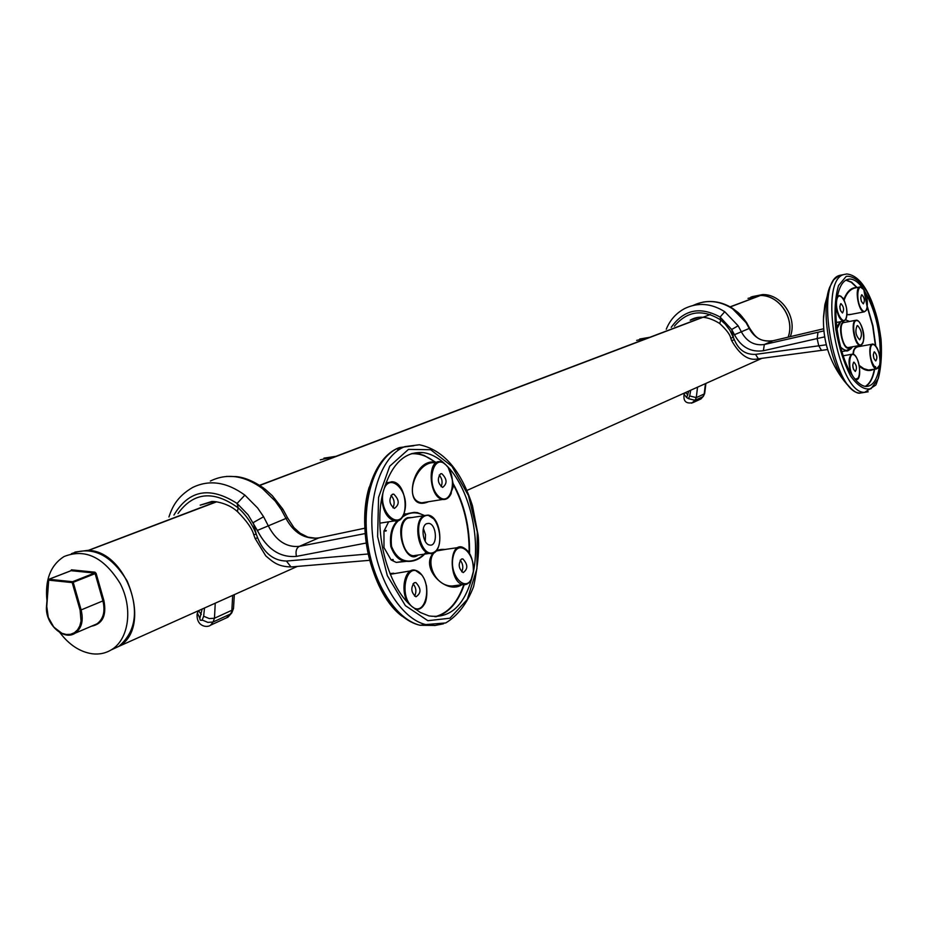<?xml version="1.0" encoding="UTF-8"?>
<svg xmlns="http://www.w3.org/2000/svg" width="928" height="928" viewBox="0 0 928 928"><rect width="100%" height="100%" fill="white"/><g stroke="black" fill="none" stroke-linecap="round" stroke-linejoin="round"><path stroke-width="1.39" d="M825.038 303.816L823.426 319.36M852.008 389.656L843.923 380.666C828.646 359.02 820.955 307.852 829.794 286.984L824.853 304.836L823.53 316.506C822.591 340.298 829.388 361.676 843.923 380.666C851.521 390.12 857.066 394.238 860.558 393.008L864.42 392.358M865.186 386.361C869.536 384.064 872.598 378.38 874.373 369.298M843.83 299.605C846.87 291.462 851.173 287.425 856.764 287.529L851.243 282.263L845.837 280.14M851.37 314.302L846.916 314.801M875.406 345.39L872.656 325.89L867.355 307.4M873.306 369.483C868.933 371.629 864.2 370.446 859.096 365.945M853.087 354.241C853.157 348.684 855.616 346.051 860.465 346.318M874.13 351.944C872.749 355.366 873.294 358.37 875.765 360.957C877.552 358.022 877.111 354.995 874.443 351.874L874.13 351.944M853.632 362.233C852.159 365.748 852.716 368.822 855.303 371.478C857.194 368.474 856.753 365.377 853.969 362.164L853.632 362.233M861.602 294.826C860.186 298.236 860.755 301.252 863.318 303.874C865.058 300.869 864.571 297.83 861.857 294.779L861.857 294.779M840.722 303.7C839.225 307.203 839.805 310.3 842.473 312.98C844.318 309.906 843.83 306.797 841 303.642L841 303.642M860.256 286.926L863.748 289.571C859.038 282.669 854.398 279.154 849.828 279.026C843.088 279.432 838.68 286.74 836.638 300.95C833.367 324.185 841.568 361.166 853.435 377.07C857.762 383.032 861.984 386.164 866.079 386.466C873.399 386.245 878.004 378.531 879.895 363.324C881.577 335.53 876.183 310.95 863.748 289.571L867.309 307.667L866.543 310.091L864.246 311.854C858.261 312.376 854.096 286.265 860.256 286.926L862.135 287.796M872.958 344.044C877.192 345.866 879.558 351.724 880.046 361.584L879.628 365.191L876.589 368.915C870.615 369.251 866.81 343.198 872.958 344.044L874.698 344.856M861.428 301.507L860.708 297.737M840.606 310.81L839.77 306.414M853.47 369.263L852.704 364.924M873.921 358.544L873.26 354.832M872.227 344.172L859.258 346.527C855.326 346.956 853.4 349.566 853.482 354.357M859.212 365.435L863.759 368.66L868.504 370.052L876.589 368.915L878.677 367.418M874.675 367.917L875.568 366.606M859.583 287.054L855.419 287.877C850.373 288.968 846.603 293.062 844.12 300.162M846.951 314.43L849.039 314.754L864.246 311.854L866.3 310.312M857.112 325.67C854.874 331.018 855.755 335.739 859.722 339.834C862.541 335.182 861.822 330.426 857.576 325.577L857.576 325.577M840.536 346.991C845.304 351.631 849.306 351.55 852.554 346.759M849.526 321.459L845.466 319.777M840.687 321.668L837.01 328.709M773.302 340.669L773.012 340.738C762.572 342.316 754.638 338.221 749.221 328.442L746.031 322.608L732.54 308.734C719.397 300.44 706.278 299.326 693.181 305.405M824.656 336.864L763.384 350.738C750.764 352.466 741.124 347.118 734.466 334.706L731.682 329.498L720.093 317.051L724.733 311.715L738.143 325.786L741.298 331.69C746.611 341.608 754.29 345.889 764.324 344.508L773.012 340.738L823.693 328.756M671.211 327.364C683.832 309.558 700.13 306.124 720.093 317.051L720.766 320.032L725.244 324.139L729.918 330.252L734.384 339.787C738.56 349.926 745.613 354.786 755.52 354.368L826.303 344.798M746.031 322.608L746.53 322.503C738.56 311.727 738.41 313.003 733.236 308.815L732.54 308.734M763.384 350.738L764.324 344.508L823.878 330.913M674.401 326.157C687.346 310.81 702.798 308.769 720.766 320.032L719.768 323.547M46.934 600.416C44.892 579.826 50.576 565.21 63.986 556.568C85.098 548.181 103.82 557.148 120.164 583.468C133.017 607.991 129.038 638.65 111.986 649.438C106.082 653.196 99.493 654.646 92.22 653.788C79.924 651.92 69.136 644.856 59.856 632.571M702.624 317.272L649.844 337.282L639.728 339.022M730.081 306.855L760.125 295.603M748.026 298.364L760.09 295.475M636.654 340.402L649.739 337.316L335.971 456.321L323.93 458.154M335.843 456.588L259.631 485.274M88.16 550.432L216.154 501.758M320.288 459.824L335.797 456.39M88.137 550.316L74.936 552.09M111.546 649.716L119.004 646.294C152.192 628.036 128.273 551.893 88.67 550.362L216.63 501.816M259.863 485.414L710.384 314.476M730.243 306.948L760.473 295.475C779.474 295.174 795.099 318.675 788.116 337.166M71.421 553.68C92.522 545.71 111.105 554.805 127.159 580.986C139.154 609.615 136.358 631.423 118.784 646.398L111.441 649.786M788.185 337.154C795.215 318.582 779.439 295 760.357 295.44L750.868 297.088M752.086 296.67L762.677 294.559C781.921 294.095 797.709 318.107 790.273 336.655M72.198 582.598L73.208 582.308L81.13 609.928L102.915 600.892L95.132 573.632L73.208 582.308L72.604 581.717L94.54 573.052L71.096 570.697L48.987 579.269L72.604 581.717L72.198 582.598L48.581 580.139L46.76 606.483L48.268 617.317L53.766 627.084L61.874 633.279L66.282 634.485L70.54 634.311L74.379 632.745L77.534 629.88L79.808 625.913L81.049 621.099L80.121 610.218L72.198 582.598M48.755 579.316L46.76 606.483M397.509 449.222L402.23 447.806M428.318 625.078L422.159 625.02M402.311 616.378C373.056 595.463 356.004 529.714 369.182 487.177M434.954 616.726C447.911 613.385 457.527 602.713 463.791 584.71M389.98 573.562L393.75 573.226M428.481 501.735C401.905 513.114 411.081 458.583 434.965 462.074C427.158 455.984 419.212 453.212 411.127 453.78M469.104 552.647C469.44 527.266 464.023 504.345 452.876 483.871M462.272 584.396C446.878 595.962 419.05 567.797 433.643 552.821M435.986 551.035L446.38 549.26M407.009 513.857L403.97 513.857M388.658 521.791L384.099 530.886L386.268 530.433L386.025 531.06L384.099 530.886M383.972 531.373L383.983 547.578L391.013 559.793L393.078 559.491M393.194 559.955L391.013 559.793M391.442 560.129L396.221 562.414L406.394 561.359M461.402 559.074C458.003 564.108 458.594 568.609 463.188 572.599C468.106 569.05 467.99 564.468 462.817 558.876L461.402 559.074L462.817 558.876M414.213 582.749C410.547 587.934 411.116 592.609 415.941 596.785C421.335 593.27 421.312 588.526 415.86 582.552L414.213 582.749M440.58 473.802C437.053 478.86 437.738 483.407 442.644 487.409C447.458 483.558 447.168 478.964 441.751 473.651L440.58 473.802M392.358 494.299C388.554 499.519 389.226 504.229 394.388 508.416C399.678 504.565 399.458 499.798 393.727 494.125L392.358 494.299M445.974 464.963C438.689 457.806 431.068 453.688 423.122 452.597C404.631 451.263 391.384 464.139 383.357 491.248C372.766 529.192 386.883 585.73 411.881 606.46L420.303 612.468L428.922 615.902C450.324 619.011 464.928 605.323 472.758 574.838C481.47 538.112 469.162 487.188 445.974 464.963L448.12 467.387C457.144 490.784 451.368 486.771 451.17 493.522C449.198 497.802 446.426 499.786 442.853 499.438C429.026 498.208 426.555 458.931 440.429 461.761L443.05 462.585L445.974 464.963C433.434 452.238 425.592 483.998 438.434 496.248C451.101 508.521 458.49 477.073 445.974 464.963M461.947 547.021C469.661 550.153 473.466 558.285 473.373 571.416L471.32 579.049C469.255 583.341 466.471 585.185 462.968 584.582C449.291 582.564 448.305 543.414 461.947 547.021L467.608 550.826M441.113 486.69C442.842 482.421 442.204 478.535 439.211 475.055M392.962 507.778C394.992 503.243 394.342 499.125 391.001 495.448M414.607 596.101C416.718 591.646 416.196 587.54 413.03 583.793M461.75 571.834C463.548 567.634 463.026 563.772 460.184 560.222M410.64 570.871L390.282 574.304M458.061 547.578L444.883 549.48C421.034 547.195 430.441 587.099 452.574 585.962L459.627 585.023M436.879 462.364L434.675 462.736C416.243 460.694 402.334 500.32 421.788 502.79L427.274 501.92M426.694 523.636C420.361 525.932 422.866 544.295 429.618 545.026C437.819 547.091 436.984 524.297 428.84 523.369L426.694 523.636M436.299 462.689L434.965 462.074M399.005 520.132C392.811 525.526 390.328 534.273 391.535 546.372C400.096 567.959 417.554 562.113 426.23 552.032M424.885 515.968C416.8 511.363 409.178 511.85 402.033 517.43M425.256 541.36L425.511 534.76L423.377 528.519M319.974 537.66L318.814 537.904C304.86 539.551 293.909 533.032 285.952 518.381L281.254 509.634L275.256 501.143L262.334 488.453C244.296 475.403 226.966 472.944 210.331 481.064M366.27 543.019L296.45 556.382C280.059 557.832 267.02 549.179 257.334 530.445L248.159 514.878L237.081 503.44L244.876 495.123L257.659 508.01L263.598 516.745L268.204 525.654C275.918 540.641 286.276 547.555 299.257 546.395L318.814 537.904L364.878 528.183M173.942 515.063C188.871 489.938 209.914 486.063 237.081 503.44L238.206 507.871C245.99 514.878 251.987 523.578 256.186 533.971L257.648 537.88C263.923 553.076 273.516 560.802 286.439 561.046L290.986 566.95L292.656 566.811M386.025 531.06L383.914 530.99M282.843 509.136L272.287 495.656L264.874 488.986L262.334 488.453M296.45 556.382C295.394 551.487 296.334 548.158 299.257 546.395L365.214 533.554M178.002 513.532C193.569 492.002 213.637 490.112 238.206 507.871L237.371 511.537L238.287 512.326M836.859 327.456L839.886 321.819M852.577 346.759L846.185 350.796L840.814 348.023M879.895 363.324C881.345 350.877 871.694 336.818 870.29 349.462C868.817 362.094 878.596 376.037 879.895 363.324M853.435 377.07C859.804 386.036 862.17 365.446 855.848 356.63C849.503 347.466 847.009 368.172 853.435 377.07M863.748 289.571C857.588 280.268 855.187 300.08 861.439 309.14C867.622 318.269 869.884 298.561 863.748 289.571M836.638 300.95C834.98 313.745 845.327 328.489 846.8 315.613C848.424 303.015 838.228 288.156 836.638 300.95M846.139 279.978L851.591 282.17L857.147 287.541M867.448 306.797L872.923 325.74L875.719 345.761M846.266 276.324L838.541 285.522C835.107 297.018 834.191 311.611 835.768 329.301C838.9 347.246 843.819 362.767 850.524 375.863C857.704 385.944 864.525 390.247 870.986 388.751L878.259 378.647C881.322 367.036 882.064 352.802 880.475 335.936C877.517 318.896 872.865 303.92 866.532 290.998C859.63 280.627 852.878 275.732 846.266 276.324M843.738 274.56L846.8 273.969C856.672 275.013 865.116 284.513 872.158 302.482C876.067 313.49 878.375 320.195 881.032 339.242C882.308 358.382 880.579 373.648 875.835 385.039L864.699 392.312C838.17 394.354 817.916 280.766 843.738 274.56M868.202 391.79L860.558 393.008C833.936 395.073 813.694 281.613 839.608 275.396L843.587 274.618M874.675 369.24C872.923 378.346 869.872 384.076 865.534 386.419M851.034 373.392C848.006 362.662 848.482 356.236 852.472 354.125L854.34 355.018M858.377 378.009L855.21 379.378M837.218 297.192L839.388 295.603L841.313 296.461M845.628 319.487L843.401 321.158C839.817 319.974 837.404 314.975 836.151 306.159M855.674 320.299L843.552 322.596C838.1 324.313 842.473 348.058 848.146 347.571L848.923 347.42M862.39 343.789L860.221 345.367C854.607 345.854 850.222 322.028 855.616 320.322L858.238 321.007M855.999 320.589C850.431 322.967 855.86 347.629 861.323 344.798C866.798 342.27 861.462 318.002 855.999 320.589M849.387 347.339C843.784 353.29 836.662 324.672 843.181 322.341L844.828 322.352M734.466 334.706L749.685 328.257C754.963 336.052 758.13 342.177 772.931 340.75M666.258 329.231C670.074 319.882 676.315 312.945 684.992 308.398C698.192 302.215 711.44 303.317 724.733 311.715M697.415 317.678L690.142 320.206C698.285 315.311 708.099 316.378 719.583 323.408C726.45 329.8 730.185 334.753 730.777 338.279L731.6 340.541M697.531 387.173L696.29 397.613L704.201 393.994L705.442 383.624M688.808 391.071L686.685 397.578L688.437 398.646L689.69 395.954L696.29 397.613L695.026 400.304L702.937 396.662L704.654 393.576L705.93 383.403M699.816 399.458L703.389 396.256L704.654 393.576M688.437 398.646L695.026 400.304L691.685 403.181M738.143 325.786L731.682 329.498L733.422 337.177L730.777 338.279M689.69 395.954L690.722 390.212M827.625 349.543L821.512 350.378L818.763 345.842L817.15 338.569L817.986 332.259M687.95 394.876L685.456 392.579M686.685 397.578L684.087 394.33L684.76 392.892M734.384 339.787L731.612 340.564C739.871 355.099 748.792 361.178 758.35 358.8L758.768 358.742M755.52 354.368L758.35 358.8L821.918 350.32M94.946 572.193L95.132 573.632L96.118 573.353L94.946 572.193L71.491 569.838L70.656 570.824M96.118 573.353L103.901 600.602C106.755 615.496 102.614 624.034 91.466 626.214M93.461 625.356L96.918 623.883C103.414 619.08 105.409 611.413 102.915 600.892L103.901 600.602M80.121 610.218L81.13 609.928C83.671 620.588 81.676 628.337 75.145 633.186C66.758 637.188 58.893 634.16 51.55 624.092M47.351 614.023L46.69 606.448M93.38 625.391L75.145 633.186C63.464 641.271 44.764 623.477 46.528 606.297L48.5 580.104M70.76 570.824L71.491 569.838M426.335 552.114C420.338 559.329 413.25 562.345 405.072 561.15C398.959 560.535 394.226 555.675 390.839 546.557C389.528 534.946 391.732 526.35 397.486 520.759M402.984 515.956L407.914 513.509L414.108 512.372L417.31 512.592L424.606 515.62M424.699 554.097C418.992 559.874 412.461 562.217 405.072 561.15L396.221 562.414M472.758 574.838C477.433 554.874 457.864 536.21 453.177 556.533C448.375 576.949 468.385 595.266 472.758 574.838M411.881 606.46C425.198 618.257 433.086 584.675 419.932 573.04C406.766 560.744 398.379 594.709 411.881 606.46M383.357 491.248C377.905 512.14 399.69 532.104 404.678 511.177C409.979 490.773 388.704 470.461 383.357 491.248M412.078 453.479L418.47 453.85L423.992 455.346L436.125 462.492M452.852 482.966C464.406 503.834 469.962 527.278 469.522 553.308M408.459 449.396L389.725 466.204L378.566 497.396L377.626 536.686L387.301 575.604L405.397 605.659L427.866 620.693L449.929 618.21L467.294 599.5L476.911 568.736L477.27 531.883L468.454 495.575L451.971 466.343L430.685 449.72L408.459 449.396M404.898 446.612L419.386 444.767C443.398 449.813 461.1 470.183 472.503 505.888L478.129 535.201C479.486 548.634 477.99 565.755 473.628 586.566C467.062 603.594 457.771 615.728 445.73 622.943L425.708 624.59C401.302 618.802 377.684 580.998 372.812 537.834C367.755 494.67 382.359 455.103 404.898 446.612M443.561 623.767L434.826 625.53L425.708 624.59L420.094 625.275L434.687 625.437M413.876 445.73L399.365 447.586C376.756 456.077 362.094 495.598 367.128 538.681C371.977 581.775 395.63 619.51 420.094 625.275C394.307 619.579 370.632 581.763 365.76 539.11C360.76 496.399 375.19 457.017 398.588 447.876M464.232 584.721C458.084 602.481 448.653 613.153 435.963 616.737M407.81 602.516C399.875 589.848 405.176 567.228 415.21 570.244L421.509 574.71M425.082 602.666C422.762 607.805 419.537 609.986 415.419 609.209L415.187 609.151M385.004 485.622L387.904 482.746L391.964 481.713L399.388 486.237M403.784 513.903C401.65 519.1 398.506 521.432 394.377 520.91C386.93 518.265 382.742 510.69 381.826 498.185M451.078 493.36C449.152 497.814 446.414 499.844 442.853 499.438L427.251 501.92M423.968 515.724L408.076 518.091C396.755 522.046 401.082 554.422 413.134 555.756L417.414 555.141M438.294 547.102C436.183 551.893 433.214 553.993 429.386 553.424C417.414 552.067 413.053 519.529 424.282 515.574L428.005 515.098L434.211 519.204M424.815 515.991C411.962 521.582 421.126 558.76 433.747 552.357C446.298 546.441 437.424 510.145 424.815 515.991M418.168 555.037C404.875 565.918 392.718 523.392 407.543 517.662L412.612 517.488M257.334 530.445L287.529 517.801L293.909 527.626L300.185 533.252L307.864 537.138L316.309 538.298M168.931 516.954C172.144 507.558 176.506 497.014 192.479 487.548C209.206 479.37 226.676 481.899 244.876 495.123M212.953 501.607L200.181 505.157L211.143 501.688C211.41 500.9 226.768 501.851 237.371 511.537C246.755 520.968 252.242 528.774 253.82 534.946L255.096 538.379M215.238 603.188L214.472 618.234L231.872 610.264L232.673 595.382M202.095 609.081L199.787 618.64L200.309 620.229L202.084 620.298L203.638 616.227L209.264 618.57L214.472 618.234L213.034 622.027L230.434 614.023L233.52 608.432L234.32 594.651M226.594 617.793L232.081 612.178L233.264 609.081M202.223 620.032L207.837 622.375L213.034 622.027L210.598 625.17L228.01 617.143L231.872 612.77M263.598 516.745L253.274 522.58L256.186 533.971L253.82 534.946M203.638 616.227L204.52 607.991M286.439 561.046L368.219 553.981M287.506 517.743L283.017 509.414L281.254 509.634M201.283 614.522L198.534 610.67M199.856 618.338L197.42 613.118M257.648 537.88L255.142 538.507L265.756 555.86C273.366 562.31 277.832 566.556 290.986 566.95L369.727 560.315M852.704 346.736C849.236 350.285 847.067 351.631 846.185 350.796L841.824 351.584M846.893 279.618L849.828 279.026M829.794 286.984L833.738 279.769L839.028 275.604M855.5 379.726L856.103 379.622C862.912 380.538 859.073 353.649 852.472 354.125M843.158 355.807L851.672 354.264M836.372 322.492L843.401 321.158C846.417 319.963 847.438 315.427 846.464 307.574C843.262 296.496 843.622 299.86 842.81 297.946L839.388 295.603M837.45 295.974L838.645 295.742M848.9 347.432L860.221 345.367C868.295 340.924 861.114 319.754 856.405 320.16M684.087 394.33C683.147 401.325 686.128 404.074 693.019 402.601L700.942 398.936L703.389 396.256M702.983 302.11C713.574 300.312 723.585 302.505 733.027 308.676M746.53 322.503L749.673 328.245M761.934 358.324L466.97 490.436M297.343 566.416L119.004 646.294M118.784 646.398L111.986 649.438M48.859 579.281L70.864 570.743M412.044 453.49L423.122 452.597M440.44 473.872L441.751 473.651M392.173 494.38L393.727 494.125M414.166 582.784L415.86 582.552M415.292 609.232L415.419 609.209C419.491 609.684 422.75 607.55 425.186 602.806C426.787 598.746 427.228 593.143 426.509 585.997L424.757 580.116C422.321 574.525 419.143 571.23 415.21 570.244M379.854 523.16L394.377 520.91C409.921 524.401 407.949 483.047 392.567 481.783M385.955 482.885L388.38 482.479M459.604 585.034L462.968 584.582C466.749 585.162 469.684 583.086 471.772 578.376M417.38 555.141L429.386 553.424C444.257 557.055 442.737 516.571 428.005 515.098M443.05 462.585L440.429 461.761M417.31 512.592L424.711 515.608M426.532 523.717L428.84 523.369M226.513 476.424L235.828 476.563C244.366 477.305 253.704 481.191 263.865 488.221M210.598 625.17C207.733 627.838 196.11 627.061 197.154 613.849L198.29 610.786"/></g></svg>
